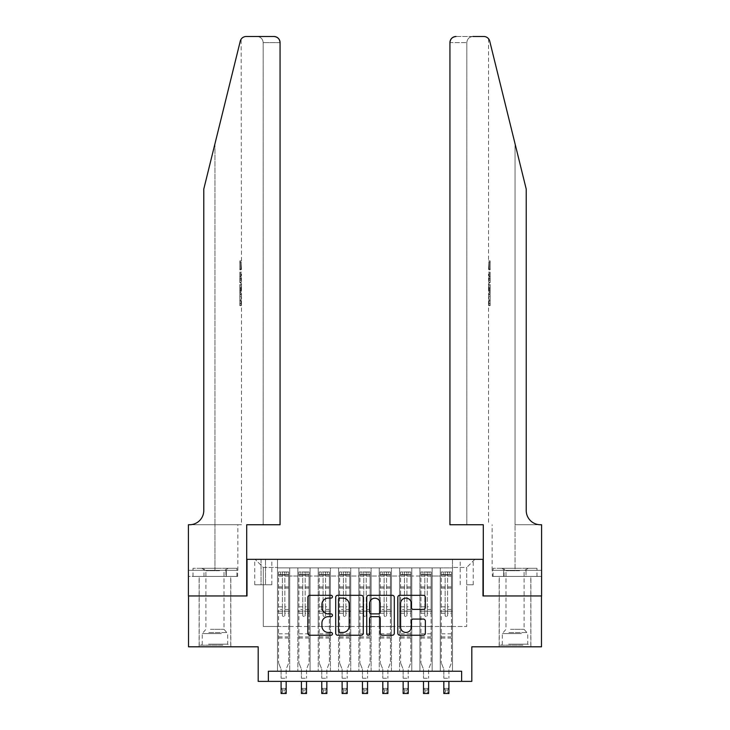 <?xml version="1.0" encoding="UTF-8"?>
<svg xmlns="http://www.w3.org/2000/svg" width="730" height="730" viewBox="0 0 730 730"><rect width="100%" height="100%" fill="white"/><g stroke="black" fill="none" stroke-linecap="round" stroke-linejoin="round"><path stroke-width="0.55" stroke-dasharray="3.65 2.74" d="M332.451 596.711A1.396 1.396 0 0 0 331.055 595.306L309.839 595.306A1.998 1.998 0 0 0 307.841 597.304L307.841 633.248A1.998 1.998 0 0 0 309.839 635.246L331.055 635.246A1.396 1.396 0 0 0 332.451 633.85A1.396 1.396 0 0 0 331.055 632.454L328.308 632.454A6.388 6.388 0 0 1 321.921 626.057L321.921 623.064A6.388 6.388 0 0 1 328.308 616.677L331.055 616.677A1.396 1.396 0 0 0 332.451 615.28A1.396 1.396 0 0 0 331.055 613.884L328.308 613.884A6.388 6.388 0 0 1 321.921 607.488L321.921 604.495A6.388 6.388 0 0 1 328.308 598.107L331.055 598.107A1.396 1.396 0 0 0 332.451 596.711M515.033 595.954L499.165 595.954L515.033 595.954M515.033 646.807L499.165 646.807L515.033 646.807M214.967 595.954L199.098 595.954L214.967 595.954M214.967 646.807L199.098 646.807L214.967 646.807M466.716 559.335L473.232 559.335L466.716 559.335M466.716 584.767L473.232 584.767L466.716 584.767M541.477 595.954L541.477 646.807L471.808 646.807L471.808 681.391L258.192 681.391L258.192 646.807L188.522 646.807L188.522 595.954L247.005 595.954L247.005 559.335L482.995 559.335L482.995 595.954L541.477 595.954M452.481 671.226L452.481 567.876L277.519 567.876L277.519 671.226L289.728 671.226L277.519 671.226L289.728 671.226L277.519 671.226L277.519 567.876L289.728 567.876L289.728 671.226L289.728 567.876L289.728 626.468L297.867 626.468L289.728 626.468L289.728 567.876L277.519 567.876L452.481 567.876L452.481 671.226L440.272 671.226L440.272 567.876L419.933 567.876L419.933 671.226L419.933 567.876L432.133 567.876L432.133 671.226L432.133 567.876L432.133 626.468L432.133 567.876L440.272 567.876L440.272 671.226L452.481 671.226L440.272 671.226L452.481 671.226L452.481 567.475L452.481 626.468L466.716 626.468L466.716 567.475L452.481 567.475L466.716 567.475L466.716 626.468L452.481 626.468L452.481 611.211L452.481 671.226M419.933 671.226L432.133 671.226L419.933 671.226L432.133 671.226L419.933 671.226L419.933 611.211L419.933 626.468L411.793 626.468L411.793 576.016L411.793 626.468L419.933 626.468L419.933 576.016L419.933 626.468L440.272 626.468L432.133 626.468L432.133 611.211L432.133 626.468L419.933 626.468L419.933 611.211L432.133 611.211L432.133 671.226L432.133 611.211L419.933 611.211L419.933 671.226M411.793 671.226L411.793 567.876L399.584 567.876L399.584 671.226L399.584 567.876L411.793 567.876L411.793 671.226L399.584 671.226L411.793 671.226L399.584 671.226L411.793 671.226L411.793 611.211L411.793 671.226M391.444 671.226L391.444 567.876L379.244 567.876L379.244 671.226L379.244 567.876L391.444 567.876L391.444 671.226L379.244 671.226L391.444 671.226L379.244 671.226L391.444 671.226L391.444 576.016L391.444 626.468L399.584 626.468L391.444 626.468L391.444 611.211L391.444 671.226M371.105 671.226L371.105 567.876L358.895 567.876L358.895 671.226L358.895 567.876L371.105 567.876L371.105 671.226L358.895 671.226L371.105 671.226L358.895 671.226L371.105 671.226L371.105 576.016L371.105 626.468L379.244 626.468L371.105 626.468L371.105 611.211L371.105 671.226M350.756 671.226L350.756 567.876L338.556 567.876L338.556 671.226L338.556 567.876L350.756 567.876L350.756 671.226L338.556 671.226L350.756 671.226L338.556 671.226L350.756 671.226L350.756 576.016L350.756 626.468L358.895 626.468L350.756 626.468L350.756 611.211L350.756 671.226M330.416 671.226L330.416 567.876L318.207 567.876L318.207 671.226L318.207 567.876L330.416 567.876L330.416 671.226L318.207 671.226L330.416 671.226L318.207 671.226L330.416 671.226L330.416 576.016L330.416 626.468L338.556 626.468L330.416 626.468L330.416 611.211L330.416 671.226M310.067 671.226L310.067 567.876L297.867 567.876L297.867 671.226L297.867 567.876L310.067 567.876L310.067 671.226L297.867 671.226L310.067 671.226L297.867 671.226L310.067 671.226L310.067 611.211L310.067 671.226M440.272 576.016L440.272 626.468L440.272 567.876L440.272 576.016L432.133 576.016L440.272 576.016M399.584 576.016L399.584 626.468L399.584 567.876L391.444 567.876L391.444 576.016L391.444 567.876L399.584 567.876L399.584 576.016L391.444 576.016L399.584 576.016M379.244 576.016L379.244 626.468L379.244 567.876L371.105 567.876L371.105 576.016L371.105 567.876L379.244 567.876L379.244 576.016L371.105 576.016L379.244 576.016M358.895 576.016L358.895 626.468L358.895 567.876L350.756 567.876L350.756 576.016L350.756 567.876L358.895 567.876L358.895 576.016L350.756 576.016L358.895 576.016M338.556 576.016L338.556 626.468L338.556 567.876L330.416 567.876L330.416 576.016L330.416 567.876L338.556 567.876L338.556 576.016L330.416 576.016L338.556 576.016M310.067 576.016L310.067 626.468L310.067 567.876L310.067 576.016L318.207 576.016L318.207 626.468L310.067 626.468L318.207 626.468L318.207 567.876L310.067 567.876L318.207 567.876L318.207 576.016L310.067 576.016M268.366 681.391L268.366 671.226L268.366 681.391L268.366 671.226L461.634 671.226L268.366 671.226L461.634 671.226L461.634 681.391M261.048 559.335L254.734 559.335L261.048 559.335L261.048 584.767L254.734 584.767L265.519 584.767L261.048 584.767L261.048 559.335M265.519 559.335L271.825 559.335L265.519 559.335L265.519 584.767L271.825 584.767L265.519 584.767L265.519 559.335M452.481 559.335L277.519 559.335L474.856 559.335L452.481 559.335L452.481 567.876L452.481 559.335M277.519 559.335L255.144 559.335L277.519 559.335L277.519 626.468L263.284 626.468L263.284 567.475L277.519 567.475L263.284 567.475L255.144 559.335L263.284 567.475L263.284 626.468L277.519 626.468L277.519 559.335M297.867 576.016L297.867 626.468L297.867 567.876L289.728 567.876L297.867 567.876L297.867 576.016L289.728 576.016L297.867 576.016M419.933 567.876L411.793 567.876L411.793 576.016L411.793 567.876L419.933 567.876L419.933 576.016L419.933 567.876M399.584 626.468L411.793 626.468L399.584 626.468L399.584 611.211L399.584 626.468M379.244 626.468L391.444 626.468L379.244 626.468L379.244 611.211L379.244 626.468M358.895 626.468L371.105 626.468L358.895 626.468L358.895 611.211L358.895 626.468M338.556 626.468L350.756 626.468L338.556 626.468L338.556 611.211L338.556 626.468M318.207 626.468L330.416 626.468L318.207 626.468L318.207 611.211L318.207 626.468M297.867 626.468L310.067 626.468L310.067 611.211L310.067 626.468L297.867 626.468L297.867 611.211L310.067 611.211L297.867 611.211L297.867 671.226L297.867 626.468M277.519 626.468L289.728 626.468L289.728 611.211L289.728 671.226L289.728 611.211L289.728 626.468L277.519 626.468L277.519 611.211L289.728 611.211L277.519 611.211L277.519 671.226L277.519 626.468M440.272 626.468L452.481 626.468L440.272 626.468L440.272 611.211L440.272 626.468M277.519 611.211L289.728 611.211L277.519 611.211M297.867 611.211L310.067 611.211L297.867 611.211M318.207 611.211L330.416 611.211L318.207 611.211L318.207 671.226L318.207 611.211L330.416 611.211L318.207 611.211M338.556 611.211L350.756 611.211L338.556 611.211L338.556 671.226L338.556 611.211L350.756 611.211L338.556 611.211M358.895 611.211L371.105 611.211L358.895 611.211L358.895 671.226L358.895 611.211L371.105 611.211L358.895 611.211M379.244 611.211L391.444 611.211L379.244 611.211L379.244 671.226L379.244 611.211L391.444 611.211L379.244 611.211M399.584 611.211L411.793 611.211L399.584 611.211L399.584 671.226L399.584 611.211L411.793 611.211L399.584 611.211M419.933 611.211L432.133 611.211L419.933 611.211M440.272 611.211L452.481 611.211L440.272 611.211L440.272 671.226L440.272 611.211L452.481 611.211L440.272 611.211M474.856 559.335L466.716 567.475L474.856 559.335M363.257 633.248L363.257 597.304A1.998 1.998 0 0 0 361.259 595.306L337.689 595.306A1.998 1.998 0 0 0 335.7 597.304L335.7 633.248A1.998 1.998 0 0 0 337.689 635.246L361.259 635.246A1.998 1.998 0 0 0 363.257 633.248M339.888 598.107A1.396 1.396 0 0 0 338.492 599.503L338.492 631.058A1.396 1.396 0 0 0 339.888 632.454L342.781 632.454A6.388 6.388 0 0 0 349.177 626.057L349.177 604.495A6.388 6.388 0 0 0 342.781 598.107L339.888 598.107M368.741 595.306L392.311 595.306A1.998 1.998 0 0 1 394.3 597.304L394.3 633.248A1.998 1.998 0 0 1 392.311 635.246L382.219 635.246A1.998 1.998 0 0 1 380.23 633.248L380.23 618.675A1.998 1.998 0 0 0 378.231 616.677L371.543 616.677A1.998 1.998 0 0 0 369.544 618.675L369.544 633.85A1.396 1.396 0 0 1 368.148 635.246A1.396 1.396 0 0 1 366.743 633.85L366.743 597.304A1.998 1.998 0 0 1 368.741 595.306M380.23 603.546A5.338 5.338 0 0 0 374.882 598.208A5.338 5.338 0 0 0 369.544 603.546L369.544 611.886A1.998 1.998 0 0 0 371.543 613.884L378.231 613.884A1.998 1.998 0 0 0 380.23 611.886L380.23 603.546M413.271 609.386L423.354 609.386A1.998 1.998 0 0 0 425.353 607.387L425.353 597.304A1.998 1.998 0 0 0 423.354 595.306L399.794 595.306A1.998 1.998 0 0 0 397.795 597.304L397.795 633.248A1.998 1.998 0 0 0 399.794 635.246L423.354 635.246A1.998 1.998 0 0 0 425.353 633.248L425.353 621.066A1.998 1.998 0 0 0 423.354 619.077L413.271 619.077A1.998 1.998 0 0 0 411.282 621.066L411.282 627.106A5.338 5.338 0 0 1 405.935 632.454A5.338 5.338 0 0 1 400.597 627.106L400.597 603.445A5.338 5.338 0 0 1 405.935 598.107A5.338 5.338 0 0 1 411.282 603.445L411.282 607.387A1.998 1.998 0 0 0 413.271 609.386M282.401 615.28A1.223 1.223 90 0 0 283.623 616.503A1.223 1.223 -90 0 1 282.401 615.28L282.401 613.236L282.401 615.28M288.66 571.946L286.68 571.946L286.68 574.592L288.715 574.592L288.715 571.946L278.541 571.946L278.541 662.886L278.541 613.236L282.401 613.236L282.401 609.477L278.541 609.477M278.541 571.946L278.541 613.236L282.401 613.236L282.401 575.121L284.846 575.121L284.846 606.831L288.715 606.831L288.715 662.886L286.169 669.173L286.169 678.243L286.169 669.173L288.715 662.886L288.715 613.236L284.846 613.236L284.846 615.28A1.223 1.223 -90 0 1 283.623 616.503A1.223 1.223 90 0 0 284.846 615.28L284.846 606.831M288.715 574.592L288.715 606.831M288.715 571.946L288.715 613.236L284.846 613.236L284.846 572.201L282.401 572.201L282.401 609.477M286.68 571.946L278.586 571.946M286.68 574.592L280.576 574.592L280.576 571.946M278.541 574.592L288.66 574.592M278.586 574.592L280.576 574.592M281.087 669.173L281.087 678.243L281.087 669.173L278.541 662.886L281.087 669.173M288.715 638.066L278.541 638.066M281.087 681.391L281.087 688.417L286.169 688.417L281.087 688.417L281.087 693.5L286.169 693.5L286.169 688.417L284.645 689.941L284.645 691.976L282.61 691.976L282.61 689.941L284.645 689.941M286.169 681.391L286.169 688.417M286.169 693.5L284.645 691.976M282.61 691.976L281.087 693.5M282.61 689.941L281.087 688.417M284.846 575.121L284.846 572.201M282.401 575.121L282.401 572.201L282.401 575.121M221.829 645.183L201.234 645.183L221.829 645.183M208.607 644.17L227.678 644.17L208.607 644.17M221.573 568.287L201.745 568.287L221.573 568.287M219.493 570.696L205.915 570.696L219.493 570.696M210.441 629.315L224.019 629.315L210.441 629.315M222.851 645.183L199.199 645.183L222.851 645.183M222.851 576.426L199.199 576.426L222.851 576.426M225.944 576.426L193.003 576.426L236.931 576.426L225.944 576.426L225.944 568.287L193.003 568.287L236.931 568.287L225.944 568.287L225.944 576.426M203.98 576.426L203.98 568.287L203.98 576.426M193.003 576.426L193.003 568.287M236.931 576.426L236.931 568.287M521.904 645.183L501.3 645.183L521.904 645.183M508.673 644.17L527.754 644.17L508.673 644.17M521.649 568.287L501.811 568.287L521.649 568.287M519.559 570.696L505.981 570.696L519.559 570.696M510.507 629.315L524.085 629.315L510.507 629.315M522.917 645.183L499.265 645.183L522.917 645.183M522.917 576.426L499.265 576.426L522.917 576.426M526.02 576.426L493.069 576.426L536.997 576.426L526.02 576.426L526.02 568.287L493.069 568.287L536.997 568.287L526.02 568.287L526.02 576.426M504.056 576.426L504.056 568.287L504.056 576.426M493.069 576.426L493.069 568.287M536.997 576.426L536.997 568.287M214.967 576.426L199.098 576.426L214.967 576.426M240.754 260.884L240.754 269.799L241.046 262.599L241.466 269.014L241.046 262.599L240.745 269.489L240.745 260.884L241.466 260.884L239.832 260.884L240.745 260.884M239.832 282.163L239.832 272.144L239.832 282.163L241.466 282.163L240.745 276.323L240.745 272.144L241.466 272.144L240.754 272.144L241.466 282.163L241.466 285.101L240.754 282.683L241.356 285.895L240.754 294.318L241.466 291.9L240.745 289.472L241.466 285.101M240.718 300.651L241.374 305.633L241.466 296.718L241.32 305.322L240.708 300.623L241.466 294.993L240.718 300.651L239.832 300.651L239.832 294.993L241.466 294.993L241.466 291.9M257.079 36.5C260.756 36.892 262.791 38.918 263.183 42.605L263.183 524.751L263.183 42.605C262.791 38.918 260.756 36.892 257.079 36.5L246.192 36.5A6.105 6.105 0 0 0 240.27 41.145L214.967 143.719L240.27 41.145C241.822 37.796 241.822 37.796 240.27 41.145L203.779 189.079L203.779 510.507A14.244 14.244 0 0 1 189.535 524.751L188.413 524.751L188.413 570.322L237.852 570.322L188.413 570.322L188.413 576.426L226.3 576.426L188.413 576.426L188.413 524.751L241.466 524.751L188.413 524.751L188.413 595.954L246.704 595.954L246.704 524.751L280.065 524.751L280.065 42.605L263.183 42.605L280.065 42.605L280.065 524.751L263.183 524.751L280.065 524.751M241.466 260.884L241.128 39.201M203.779 189.079L214.967 143.719L203.779 189.079M273.96 36.5A6.105 6.105 0 0 1 280.065 42.605C279.681 38.918 277.646 36.892 273.96 36.5M203.779 510.507A14.244 14.244 0 0 1 189.535 524.751M237.633 570.322L226.3 570.322L237.633 570.322L237.633 576.426L226.3 576.426L237.633 576.426M226.3 576.426L226.3 570.322L226.3 576.426M239.832 294.993L239.832 305.322L239.832 296.718L239.832 303.917L241.402 303.917M239.832 300.495L241.019 300.495M239.832 296.718L241.466 296.718L241.466 524.751M239.832 300.532L241.01 300.532M239.832 303.598L241.356 303.598M239.832 305.322L241.32 305.322M239.832 300.623L240.708 300.623M239.832 303.917L239.832 305.633L241.374 305.633M239.832 305.633L239.832 300.651M239.832 284.508L239.832 294.318L239.832 284.508L240.754 284.508M239.832 287.666L239.832 290.586L239.832 287.666L241.347 287.666L241.448 290.586L241.448 286.416L241.347 287.666L241.448 286.416L239.832 286.416M239.832 282.683L240.754 282.683M239.832 285.895L241.356 285.895M239.832 291.106L241.356 291.106M239.832 292.493L240.754 292.493M239.832 294.318L240.754 294.318M239.832 289.472L240.745 289.472M239.832 287.529L240.745 287.529M239.832 290.586L241.448 290.586L241.365 289.399L239.832 289.399M239.832 288.505L241.046 288.505M239.832 272.144L240.754 272.144L239.832 272.144M239.832 273.869L239.832 280.439L239.832 273.869L241.466 273.869L241.466 280.439L241.046 273.869L239.832 273.869M239.832 276.515L240.754 276.515M239.832 280.256L240.973 280.256M239.832 278.477L240.79 278.477M239.832 276.387L241.046 276.387M239.832 279.271L241.183 279.271M239.832 280.439L241.466 280.439L241.466 273.869M239.832 278.358L241.082 278.358M239.832 276.341L241.046 276.341M241.046 269.799L239.832 269.799L239.832 260.884L239.832 269.799L240.754 269.799M239.832 262.599L241.457 262.599L239.832 262.599M241.448 269.014L239.832 269.014L241.457 269.014L241.466 272.144M515.033 576.426L530.902 576.426L515.033 576.426M489.246 260.884L489.246 269.799L488.954 262.599L488.534 269.014L488.954 262.599L489.255 269.489L489.255 260.884L488.534 260.884L490.168 260.884L489.255 260.884M490.168 282.163L490.168 272.144L490.168 282.163L488.534 282.163L489.255 276.323L489.255 272.144L488.534 272.144L489.246 272.144L488.534 282.163L488.534 285.101L489.246 282.683L488.644 285.895L489.246 294.318L488.534 291.9L489.255 289.472L488.534 285.101M489.283 300.651L488.625 305.633L488.534 296.718L488.68 305.322L489.292 300.623L488.534 294.993L489.283 300.651L490.168 300.651L490.168 294.993L488.534 294.993L488.534 291.9M515.033 524.751L541.587 524.751L541.587 595.954L483.296 595.954L483.296 524.751L449.935 524.751L449.935 42.605A6.105 6.105 0 0 1 456.04 36.5L483.808 36.5A6.105 6.105 0 0 1 489.73 41.145L526.22 189.079L526.22 510.507A14.244 14.244 0 0 0 540.465 524.751L515.033 524.751L541.587 524.751L515.033 524.751L515.033 143.719L515.033 570.322L492.148 570.322L541.587 570.322L541.587 524.751L541.587 570.322L515.033 570.322L515.033 524.751M472.921 36.5C469.244 36.892 467.209 38.918 466.817 42.605L466.817 524.751L466.817 42.605C467.209 38.918 469.244 36.892 472.921 36.5L456.04 36.5C452.354 36.892 450.319 38.918 449.935 42.605L466.817 42.605L449.935 42.605L449.935 524.751L466.817 524.751L449.935 524.751M489.73 41.145L515.033 143.719M492.367 576.426L541.587 576.426L541.587 570.322L503.7 570.322L541.587 570.322L541.587 576.426L492.367 576.426L492.367 570.322L503.7 570.322L492.367 570.322M526.22 510.507A14.244 14.244 0 0 0 540.465 524.751M503.7 576.426L503.7 570.322L503.7 576.426M490.168 294.993L490.168 305.322L490.168 296.718L490.168 303.917L488.598 303.917M490.168 300.495L488.981 300.495M490.168 296.718L488.534 296.718L488.534 524.751M490.168 300.532L488.99 300.532M490.168 303.598L488.644 303.598M490.168 305.322L488.68 305.322M490.168 300.623L489.292 300.623M490.168 303.917L490.168 305.633L488.625 305.633M490.168 305.633L490.168 300.651M490.168 284.508L490.168 294.318L490.168 284.508L489.246 284.508M490.168 287.666L490.168 290.586L490.168 287.666L488.653 287.666L488.552 290.586L488.552 286.416L488.653 287.666L488.552 286.416L490.168 286.416M490.168 282.683L489.246 282.683M490.168 285.895L488.644 285.895M490.168 291.106L488.644 291.106M490.168 292.493L489.246 292.493M490.168 294.318L489.246 294.318M490.168 289.472L489.255 289.472M490.168 287.529L489.255 287.529M490.168 290.586L488.552 290.586L488.635 289.399L490.168 289.399M490.168 288.505L488.954 288.505M490.168 272.144L489.246 272.144L490.168 272.144M490.168 273.869L490.168 280.439L490.168 273.869L488.534 273.869L488.534 280.439L488.954 273.869L490.168 273.869M490.168 276.515L489.246 276.515M490.168 280.256L489.027 280.256M490.168 278.477L489.209 278.477M490.168 276.387L488.954 276.387M490.168 279.271L488.817 279.271M490.168 280.439L488.534 280.439L488.534 273.869M490.168 278.358L488.917 278.358M490.168 276.341L488.954 276.341M488.954 269.799L490.168 269.799L490.168 260.884L490.168 269.799L489.246 269.799M490.168 262.599L488.543 262.599L490.168 262.599M488.552 269.014L490.168 269.014L488.543 269.014L488.534 272.144M302.749 615.28A1.223 1.223 79.9 0 0 303.972 616.503A1.223 1.223 -100.1 0 1 302.749 615.28L302.749 613.236L302.749 615.28M309 571.946L307.02 571.946L307.02 574.592L309.055 574.592L309.055 571.946L298.88 571.946L298.88 662.886L298.88 613.236L302.749 613.236L302.749 609.477L298.88 609.477M298.88 571.946L298.88 613.236L302.749 613.236L302.749 575.121L305.186 575.121L305.186 606.831L309.055 606.831L309.055 662.886L306.509 669.173L306.509 678.243L306.509 669.173L309.055 662.886L309.055 613.236L305.186 613.236L305.186 615.28A1.223 1.223 -100.1 0 1 303.972 616.503A1.223 1.223 79.9 0 0 305.186 615.28L305.186 606.831M309.055 574.592L309.055 606.831M309.055 571.946L309.055 613.236L305.186 613.236L305.186 572.201L302.749 572.201L302.749 609.477M307.02 571.946L298.935 571.946M307.02 574.592L300.915 574.592L300.915 571.946M298.88 574.592L309 574.592M298.935 574.592L300.915 574.592M301.426 669.173L301.426 678.243L301.426 669.173L298.88 662.886L301.426 669.173M309.055 638.066L298.88 638.066M301.426 681.391L301.426 688.417L306.509 688.417L301.426 688.417L301.426 693.5L306.509 693.5L306.509 688.417L304.985 689.941L304.985 691.976L302.95 691.976L302.95 689.941L304.985 689.941M306.509 681.391L306.509 688.417M306.509 693.5L304.985 691.976M302.95 691.976L301.426 693.5M302.95 689.941L301.426 688.417M305.186 575.121L305.186 572.201M302.749 575.121L302.749 572.201L302.749 575.121M323.089 615.28A1.223 1.223 79.9 0 0 324.312 616.503A1.223 1.223 -100.1 0 1 323.089 615.28L323.089 613.236L323.089 615.28M329.349 571.946L327.368 571.946L327.368 574.592L329.394 574.592L329.394 571.946L319.229 571.946L319.229 662.886L319.229 613.236L323.089 613.236L323.089 609.477L319.229 609.477M319.229 571.946L319.229 613.236L323.089 613.236L323.089 575.121L325.534 575.121L325.534 606.831L329.394 606.831L329.394 662.886L326.857 669.173L326.857 678.243L326.857 669.173L329.394 662.886L329.394 613.236L325.534 613.236L325.534 615.28A1.223 1.223 -100.1 0 1 324.312 616.503A1.223 1.223 79.9 0 0 325.534 615.28L325.534 606.831M329.394 574.592L329.394 606.831M329.394 571.946L329.394 613.236L325.534 613.236L325.534 572.201L323.089 572.201L323.089 609.477M327.368 571.946L319.275 571.946M327.368 574.592L321.264 574.592L321.264 571.946M319.229 574.592L329.349 574.592M319.275 574.592L321.264 574.592M321.766 669.173L321.766 678.243L321.766 669.173L319.229 662.886L321.766 669.173M329.394 638.066L319.229 638.066M321.766 681.391L321.766 688.417L326.857 688.417L321.766 688.417L321.766 693.5L326.857 693.5L326.857 688.417L325.334 689.941L325.334 691.976L323.299 691.976L323.299 689.941L325.334 689.941M326.857 681.391L326.857 688.417M326.857 693.5L325.334 691.976M323.299 691.976L321.766 693.5M323.299 689.941L321.766 688.417M325.534 575.121L325.534 572.201M323.089 575.121L323.089 572.201L323.089 575.121M343.438 615.28A1.223 1.223 79.9 0 0 344.66 616.503A1.223 1.223 -100.1 0 1 343.438 615.28L343.438 613.236L343.438 615.28M349.688 571.946L347.708 571.946L347.708 574.592L349.743 574.592L349.743 571.946L339.569 571.946L339.569 662.886L339.569 613.236L343.438 613.236L343.438 609.477L339.569 609.477M339.569 571.946L339.569 613.236L343.438 613.236L343.438 575.121L345.874 575.121L345.874 606.831L349.743 606.831L349.743 662.886L347.197 669.173L347.197 678.243L347.197 669.173L349.743 662.886L349.743 613.236L345.874 613.236L345.874 615.28A1.223 1.223 -100.1 0 1 344.66 616.503A1.223 1.223 79.9 0 0 345.874 615.28L345.874 606.831M349.743 574.592L349.743 606.831M349.743 571.946L349.743 613.236L345.874 613.236L345.874 572.201L343.438 572.201L343.438 609.477M347.708 571.946L339.623 571.946M347.708 574.592L341.603 574.592L341.603 571.946M339.569 574.592L349.688 574.592M339.623 574.592L341.603 574.592M342.115 669.173L342.115 678.243L342.115 669.173L339.569 662.886L342.115 669.173M349.743 638.066L339.569 638.066M342.115 681.391L342.115 688.417L347.197 688.417L342.115 688.417L342.115 693.5L347.197 693.5L347.197 688.417L345.673 689.941L345.673 691.976L343.638 691.976L343.638 689.941L345.673 689.941M347.197 681.391L347.197 688.417M347.197 693.5L345.673 691.976M343.638 691.976L342.115 693.5M343.638 689.941L342.115 688.417M345.874 575.121L345.874 572.201M343.438 575.121L343.438 572.201L343.438 575.121M363.777 615.28A1.223 1.223 79.9 0 0 365 616.503A1.223 1.223 -100.1 0 1 363.777 615.28L363.777 613.236L363.777 615.28M370.037 571.946L368.048 571.946L368.048 574.592L370.083 574.592L370.083 571.946L359.917 571.946L359.917 662.886L359.917 613.236L363.777 613.236L363.777 609.477L359.917 609.477M359.917 571.946L359.917 613.236L363.777 613.236L363.777 575.121L366.223 575.121L366.223 606.831L370.083 606.831L370.083 662.886L367.546 669.173L367.546 678.243L367.546 669.173L370.083 662.886L370.083 613.236L366.223 613.236L366.223 615.28A1.223 1.223 -100.1 0 1 365 616.503A1.223 1.223 79.9 0 0 366.223 615.28L366.223 606.831M370.083 574.592L370.083 606.831M370.083 571.946L370.083 613.236L366.223 613.236L366.223 572.201L363.777 572.201L363.777 609.477M368.048 571.946L359.963 571.946M368.048 574.592L361.952 574.592L361.952 571.946M359.917 574.592L370.037 574.592M359.963 574.592L361.952 574.592M362.454 669.173L362.454 678.243L362.454 669.173L359.917 662.886L362.454 669.173M370.083 638.066L359.917 638.066M362.454 681.391L362.454 688.417L367.546 688.417L362.454 688.417L362.454 693.5L367.546 693.5L367.546 688.417L366.013 689.941L366.013 691.976L363.987 691.976L363.987 689.941L366.013 689.941M367.546 681.391L367.546 688.417M367.546 693.5L366.013 691.976M363.987 691.976L362.454 693.5M363.987 689.941L362.454 688.417M366.223 575.121L366.223 572.201M363.777 575.121L363.777 572.201L363.777 575.121M384.126 615.28A1.223 1.223 79.9 0 0 385.34 616.503A1.223 1.223 -100.1 0 1 384.126 615.28L384.126 613.236L384.126 615.28M390.377 571.946L388.397 571.946L388.397 574.592L390.431 574.592L390.431 571.946L380.257 571.946L380.257 662.886L380.257 613.236L384.126 613.236L384.126 609.477L380.257 609.477M380.257 571.946L380.257 613.236L384.126 613.236L384.126 575.121L386.562 575.121L386.562 606.831L390.431 606.831L390.431 662.886L387.885 669.173L387.885 678.243L387.885 669.173L390.431 662.886L390.431 613.236L386.562 613.236L386.562 615.28A1.223 1.223 -100.1 0 1 385.34 616.503A1.223 1.223 79.9 0 0 386.562 615.28L386.562 606.831M390.431 574.592L390.431 606.831M390.431 571.946L390.431 613.236L386.562 613.236L386.562 572.201L384.126 572.201L384.126 609.477M388.397 571.946L380.312 571.946M388.397 574.592L382.292 574.592L382.292 571.946M380.257 574.592L390.377 574.592M380.312 574.592L382.292 574.592M382.803 669.173L382.803 678.243L382.803 669.173L380.257 662.886L382.803 669.173M390.431 638.066L380.257 638.066M382.803 681.391L382.803 688.417L387.885 688.417L382.803 688.417L382.803 693.5L387.885 693.5L387.885 688.417L386.362 689.941L386.362 691.976L384.327 691.976L384.327 689.941L386.362 689.941M387.885 681.391L387.885 688.417M387.885 693.5L386.362 691.976M384.327 691.976L382.803 693.5M384.327 689.941L382.803 688.417M386.562 575.121L386.562 572.201M384.126 575.121L384.126 572.201L384.126 575.121M404.466 615.28A1.223 1.223 79.9 0 0 405.688 616.503A1.223 1.223 -100.1 0 1 404.466 615.28L404.466 613.236L404.466 615.28M410.725 571.946L408.736 571.946L408.736 574.592L410.771 574.592L410.771 571.946L400.606 571.946L400.606 662.886L400.606 613.236L404.466 613.236L404.466 609.477L400.606 609.477M400.606 571.946L400.606 613.236L404.466 613.236L404.466 575.121L406.911 575.121L406.911 606.831L410.771 606.831L410.771 662.886L408.234 669.173L408.234 678.243L408.234 669.173L410.771 662.886L410.771 613.236L406.911 613.236L406.911 615.28A1.223 1.223 -100.1 0 1 405.688 616.503A1.223 1.223 79.9 0 0 406.911 615.28L406.911 606.831M410.771 574.592L410.771 606.831M410.771 571.946L410.771 613.236L406.911 613.236L406.911 572.201L404.466 572.201L404.466 609.477M408.736 571.946L400.651 571.946M408.736 574.592L402.632 574.592L402.632 571.946M400.606 574.592L410.725 574.592M400.651 574.592L402.632 574.592M403.142 669.173L403.142 678.243L403.142 669.173L400.606 662.886L403.142 669.173M410.771 638.066L400.606 638.066M403.142 681.391L403.142 688.417L408.234 688.417L403.142 688.417L403.142 693.5L408.234 693.5L408.234 688.417L406.701 689.941L406.701 691.976L404.666 691.976L404.666 689.941L406.701 689.941M408.234 681.391L408.234 688.417M408.234 693.5L406.701 691.976M404.666 691.976L403.142 693.5M404.666 689.941L403.142 688.417M406.911 575.121L406.911 572.201M404.466 575.121L404.466 572.201L404.466 575.121M424.814 615.28A1.223 1.223 79.9 0 0 426.028 616.503A1.223 1.223 -100.1 0 1 424.814 615.28L424.814 613.236L424.814 615.28M431.065 571.946L429.085 571.946L429.085 574.592L431.12 574.592L431.12 571.946L420.945 571.946L420.945 662.886L420.945 613.236L424.814 613.236L424.814 609.477L420.945 609.477M420.945 571.946L420.945 613.236L424.814 613.236L424.814 575.121L427.251 575.121L427.251 606.831L431.12 606.831L431.12 662.886L428.574 669.173L428.574 678.243L428.574 669.173L431.12 662.886L431.12 613.236L427.251 613.236L427.251 615.28A1.223 1.223 -100.1 0 1 426.028 616.503A1.223 1.223 79.9 0 0 427.251 615.28L427.251 606.831M431.12 574.592L431.12 606.831M431.12 571.946L431.12 613.236L427.251 613.236L427.251 572.201L424.814 572.201L424.814 609.477M429.085 571.946L421 571.946M429.085 574.592L422.98 574.592L422.98 571.946M420.945 574.592L431.065 574.592M421 574.592L422.98 574.592M423.491 669.173L423.491 678.243L423.491 669.173L420.945 662.886L423.491 669.173M431.12 638.066L420.945 638.066M423.491 681.391L423.491 688.417L428.574 688.417L423.491 688.417L423.491 693.5L428.574 693.5L428.574 688.417L427.05 689.941L427.05 691.976L425.015 691.976L425.015 689.941L427.05 689.941M428.574 681.391L428.574 688.417M428.574 693.5L427.05 691.976M425.015 691.976L423.491 693.5M425.015 689.941L423.491 688.417M427.251 575.121L427.251 572.201M424.814 575.121L424.814 572.201L424.814 575.121M445.154 615.28A1.223 1.223 79.9 0 0 446.377 616.503A1.223 1.223 -100.1 0 1 445.154 615.28L445.154 613.236L445.154 615.28M451.414 571.946L449.424 571.946L449.424 574.592L451.459 574.592L451.459 571.946L441.285 571.946L441.285 662.886L441.285 613.236L445.154 613.236L445.154 609.477L441.285 609.477M441.285 571.946L441.285 613.236L445.154 613.236L445.154 575.121L447.599 575.121L447.599 606.831L451.459 606.831L451.459 662.886L448.913 669.173L448.913 678.243L448.913 669.173L451.459 662.886L451.459 613.236L447.599 613.236L447.599 615.28A1.223 1.223 -100.1 0 1 446.377 616.503A1.223 1.223 79.9 0 0 447.599 615.28L447.599 606.831M451.459 574.592L451.459 606.831M451.459 571.946L451.459 613.236L447.599 613.236L447.599 572.201L445.154 572.201L445.154 609.477M449.424 571.946L441.34 571.946M449.424 574.592L443.32 574.592L443.32 571.946M441.285 574.592L451.414 574.592M441.34 574.592L443.32 574.592M443.831 669.173L443.831 678.243L443.831 669.173L441.285 662.886L443.831 669.173M451.459 638.066L441.285 638.066M443.831 681.391L443.831 688.417L448.913 688.417L443.831 688.417L443.831 693.5L448.913 693.5L448.913 688.417L447.39 689.941L447.39 691.976L445.355 691.976L445.355 689.941L447.39 689.941M448.913 681.391L448.913 688.417M448.913 693.5L447.39 691.976M445.355 691.976L443.831 693.5M445.355 689.941L443.831 688.417M447.599 575.121L447.599 572.201M445.154 575.121L445.154 572.201L445.154 575.121M419.933 576.016L411.793 576.016L419.933 576.016M288.715 633.795L278.541 633.795M281.087 678.243L286.169 678.243L281.087 678.243M288.715 609.477L284.846 609.477M278.541 606.831L282.401 606.831M282.401 586.929L278.541 586.929M288.715 586.929L284.846 586.929M278.541 588.115L282.401 588.115M284.846 588.115L288.715 588.115M282.401 574.921L278.541 574.921M278.541 576.107L282.401 576.107M288.715 574.921L284.846 574.921M284.846 576.107L288.715 576.107M288.715 636.916L278.541 636.916M221.327 633.567L202.246 633.567L221.327 633.567M208.816 632.563L227.267 632.563L208.816 632.563M521.393 633.567L502.322 633.567L521.393 633.567M508.883 632.563L527.334 632.563L508.883 632.563M214.967 143.719L214.967 524.751L214.967 143.719M214.967 570.322L214.967 524.751L214.967 570.322M239.832 276.323L240.745 276.323M490.168 276.323L489.255 276.323M309.055 633.795L298.88 633.795M301.426 678.243L306.509 678.243L301.426 678.243M309.055 609.477L305.186 609.477M298.88 606.831L302.749 606.831M302.749 586.929L298.88 586.929M309.055 586.929L305.186 586.929M298.88 588.115L302.749 588.115M305.186 588.115L309.055 588.115M302.749 574.921L298.88 574.921M298.88 576.107L302.749 576.107M309.055 574.921L305.186 574.921M305.186 576.107L309.055 576.107M309.055 636.916L298.88 636.916M329.394 633.795L319.229 633.795M321.766 678.243L326.857 678.243L321.766 678.243M329.394 609.477L325.534 609.477M319.229 606.831L323.089 606.831M323.089 586.929L319.229 586.929M329.394 586.929L325.534 586.929M319.229 588.115L323.089 588.115M325.534 588.115L329.394 588.115M323.089 574.921L319.229 574.921M319.229 576.107L323.089 576.107M329.394 574.921L325.534 574.921M325.534 576.107L329.394 576.107M329.394 636.916L319.229 636.916M349.743 633.795L339.569 633.795M342.115 678.243L347.197 678.243L342.115 678.243M349.743 609.477L345.874 609.477M339.569 606.831L343.438 606.831M343.438 586.929L339.569 586.929M349.743 586.929L345.874 586.929M339.569 588.115L343.438 588.115M345.874 588.115L349.743 588.115M343.438 574.921L339.569 574.921M339.569 576.107L343.438 576.107M349.743 574.921L345.874 574.921M345.874 576.107L349.743 576.107M349.743 636.916L339.569 636.916M370.083 633.795L359.917 633.795M362.454 678.243L367.546 678.243L362.454 678.243M370.083 609.477L366.223 609.477M359.917 606.831L363.777 606.831M363.777 586.929L359.917 586.929M370.083 586.929L366.223 586.929M359.917 588.115L363.777 588.115M366.223 588.115L370.083 588.115M363.777 574.921L359.917 574.921M359.917 576.107L363.777 576.107M370.083 574.921L366.223 574.921M366.223 576.107L370.083 576.107M370.083 636.916L359.917 636.916M390.431 633.795L380.257 633.795M382.803 678.243L387.885 678.243L382.803 678.243M390.431 609.477L386.562 609.477M380.257 606.831L384.126 606.831M384.126 586.929L380.257 586.929M390.431 586.929L386.562 586.929M380.257 588.115L384.126 588.115M386.562 588.115L390.431 588.115M384.126 574.921L380.257 574.921M380.257 576.107L384.126 576.107M390.431 574.921L386.562 574.921M386.562 576.107L390.431 576.107M390.431 636.916L380.257 636.916M410.771 633.795L400.606 633.795M403.142 678.243L408.234 678.243L403.142 678.243M410.771 609.477L406.911 609.477M400.606 606.831L404.466 606.831M404.466 586.929L400.606 586.929M410.771 586.929L406.911 586.929M400.606 588.115L404.466 588.115M406.911 588.115L410.771 588.115M404.466 574.921L400.606 574.921M400.606 576.107L404.466 576.107M410.771 574.921L406.911 574.921M406.911 576.107L410.771 576.107M410.771 636.916L400.606 636.916M431.12 633.795L420.945 633.795M423.491 678.243L428.574 678.243L423.491 678.243M431.12 609.477L427.251 609.477M420.945 606.831L424.814 606.831M424.814 586.929L420.945 586.929M431.12 586.929L427.251 586.929M420.945 588.115L424.814 588.115M427.251 588.115L431.12 588.115M424.814 574.921L420.945 574.921M420.945 576.107L424.814 576.107M431.12 574.921L427.251 574.921M427.251 576.107L431.12 576.107M431.12 636.916L420.945 636.916M451.459 633.795L441.285 633.795M443.831 678.243L448.913 678.243L443.831 678.243M451.459 609.477L447.599 609.477M441.285 606.831L445.154 606.831M445.154 586.929L441.285 586.929M451.459 586.929L447.599 586.929M441.285 588.115L445.154 588.115M447.599 588.115L451.459 588.115M445.154 574.921L441.285 574.921M441.285 576.107L445.154 576.107M451.459 574.921L447.599 574.921M447.599 576.107L451.459 576.107M451.459 636.916L441.285 636.916M499.165 646.807L499.165 576.426M199.098 646.807L199.098 576.426M460.21 584.767L460.21 559.335M254.734 584.767L254.734 559.335M271.825 584.767L271.825 559.335M473.232 584.767L473.232 559.335M230.835 646.807L230.835 576.426M530.902 646.807L530.902 576.426M201.745 568.287L205.915 570.696L205.915 629.315L202.246 633.567L202.246 644.17L201.234 645.183M230.735 645.183L230.735 576.426M199.199 645.183L199.199 576.426M228.189 568.287L224.019 570.696L224.019 629.315L227.678 633.567L227.678 644.17L228.7 645.183M501.811 568.287L505.981 570.696L505.981 629.315L502.322 633.567L502.322 644.17L501.3 645.183M530.801 645.183L530.801 576.426M499.265 645.183L499.265 576.426M528.255 568.287L524.085 570.696L524.085 629.315L527.754 633.567L527.754 644.17L528.766 645.183M237.852 570.322L237.852 524.751M241.466 286.762L241.466 290.239M488.534 38.745L488.534 260.884M492.148 570.322L492.148 524.751M488.534 286.762L488.534 290.239"/><path stroke-width="1.09" d="M332.451 596.711A1.396 1.396 0 0 0 331.055 595.306L309.839 595.306A1.998 1.998 0 0 0 307.841 597.304L307.841 633.248A1.998 1.998 0 0 0 309.839 635.246L331.055 635.246A1.396 1.396 0 0 0 332.451 633.85A1.396 1.396 0 0 0 331.055 632.454L328.308 632.454A6.388 6.388 0 0 1 321.921 626.057L321.921 623.064A6.388 6.388 0 0 1 328.308 616.677L331.055 616.677A1.396 1.396 0 0 0 332.451 615.28A1.396 1.396 0 0 0 331.055 613.884L328.308 613.884A6.388 6.388 0 0 1 321.921 607.488L321.921 604.495A6.388 6.388 0 0 1 328.308 598.107L331.055 598.107A1.396 1.396 0 0 0 332.451 596.711M423.354 609.386A1.998 1.998 0 0 0 425.353 607.387L425.353 597.304A1.998 1.998 0 0 0 423.354 595.306L399.794 595.306A1.998 1.998 0 0 0 397.795 597.304L397.795 633.248A1.998 1.998 0 0 0 399.794 635.246L423.354 635.246A1.998 1.998 0 0 0 425.353 633.248L425.353 621.066A1.998 1.998 0 0 0 423.354 619.077L413.271 619.077A1.998 1.998 0 0 0 411.282 621.066L411.282 627.106A5.338 5.338 0 0 1 405.935 632.454A5.338 5.338 0 0 1 400.597 627.106L400.597 603.445A5.338 5.338 0 0 1 405.935 598.107A5.338 5.338 0 0 1 411.282 603.445L411.282 607.387A1.998 1.998 0 0 0 413.271 609.386L423.354 609.386M461.634 681.391L471.808 681.391L471.808 646.807L541.477 646.807L541.477 595.954L482.995 595.954L482.995 559.335L247.005 559.335L247.005 595.954L188.522 595.954L188.522 646.807L258.192 646.807L258.192 681.391L461.634 681.391L461.634 671.226L268.366 671.226L268.366 681.391M363.257 597.304A1.998 1.998 0 0 0 361.259 595.306L337.689 595.306A1.998 1.998 0 0 0 335.7 597.304L335.7 633.248A1.998 1.998 0 0 0 337.689 635.246L361.259 635.246A1.998 1.998 0 0 0 363.257 633.248L363.257 597.304M368.741 595.306L392.311 595.306A1.998 1.998 0 0 1 394.3 597.304L394.3 633.248A1.998 1.998 0 0 1 392.311 635.246L382.219 635.246A1.998 1.998 0 0 1 380.23 633.248L380.23 618.675A1.998 1.998 0 0 0 378.231 616.677L371.543 616.677A1.998 1.998 0 0 0 369.544 618.675L369.544 633.85A1.396 1.396 0 0 1 368.148 635.246A1.396 1.396 0 0 1 366.743 633.85L366.743 597.304A1.998 1.998 0 0 1 368.741 595.306M339.888 598.107A1.396 1.396 0 0 0 338.492 599.503L338.492 631.058A1.396 1.396 0 0 0 339.888 632.454L342.781 632.454A6.388 6.388 0 0 0 349.177 626.057L349.177 604.495A6.388 6.388 0 0 0 342.781 598.107L339.888 598.107M380.23 603.546A5.338 5.338 0 0 0 374.882 598.208A5.338 5.338 0 0 0 369.544 603.546L369.544 611.886A1.998 1.998 0 0 0 371.543 613.884L378.231 613.884A1.998 1.998 0 0 0 380.23 611.886L380.23 603.546M281.087 681.391L281.087 693.5L286.169 693.5L286.169 681.391M240.27 41.145C241.822 37.796 241.822 37.796 240.27 41.145L203.779 189.079L203.779 510.507A14.244 14.244 0 0 1 189.535 524.751L188.413 524.751L188.413 595.954L246.704 595.954L246.704 524.751L280.065 524.751L280.065 42.605A6.105 6.105 0 0 0 273.96 36.5L246.192 36.5A6.105 6.105 0 0 0 240.27 41.145M257.079 36.5L273.96 36.5C277.646 36.892 279.681 38.918 280.065 42.605L280.065 524.751M203.779 510.507A14.244 14.244 0 0 1 189.535 524.751M515.033 143.719L489.73 41.145C488.178 37.796 488.178 37.796 489.73 41.145C488.178 37.796 488.178 37.796 489.73 41.145L526.22 189.079L526.22 510.507A14.244 14.244 0 0 0 540.465 524.751L541.587 524.751L541.587 595.954L483.296 595.954L483.296 524.751L449.935 524.751L449.935 42.605L449.935 524.751M472.921 36.5L483.808 36.5A6.105 6.105 0 0 1 489.73 41.145M456.04 36.5A6.105 6.105 0 0 0 449.935 42.605C450.319 38.918 452.354 36.892 456.04 36.5M526.22 510.507A14.244 14.244 0 0 0 540.465 524.751M301.426 681.391L301.426 693.5L306.509 693.5L306.509 681.391M321.766 681.391L321.766 693.5L326.857 693.5L326.857 681.391M342.115 681.391L342.115 693.5L347.197 693.5L347.197 681.391M362.454 681.391L362.454 693.5L367.546 693.5L367.546 681.391M382.803 681.391L382.803 693.5L387.885 693.5L387.885 681.391M403.142 681.391L403.142 693.5L408.234 693.5L408.234 681.391M423.491 681.391L423.491 693.5L428.574 693.5L428.574 681.391M443.831 681.391L443.831 693.5L448.913 693.5L448.913 681.391"/></g></svg>
